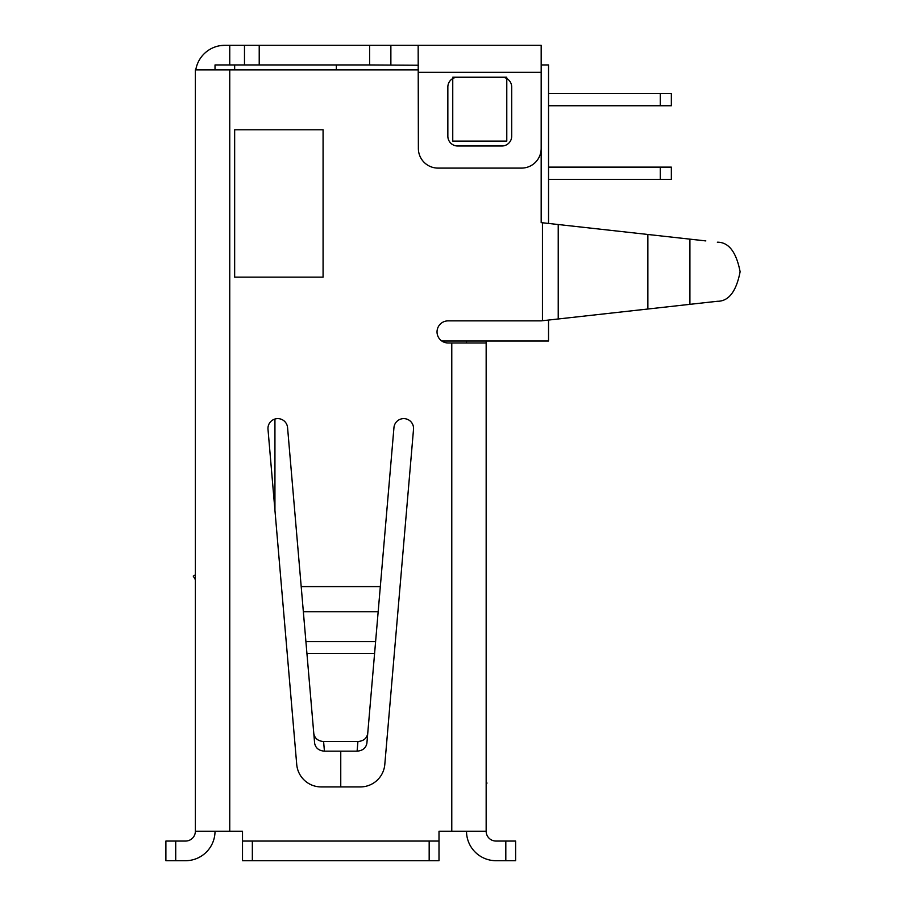 <?xml version="1.0" encoding="UTF-8"?>
<svg xmlns="http://www.w3.org/2000/svg" width="906" height="906" viewBox="0 0 906 906"><rect width="100%" height="100%" fill="white"/><g stroke="black" fill="none" stroke-linecap="round" stroke-linejoin="round"><path stroke-width="1.36" d="M418.368 148.448A19.649 19.649 0 0 0 438.017 168.097A19.649 19.649 0 0 1 418.368 148.448L418.164 45.3L244.484 45.3L244.484 64.949L215.016 64.949L215.016 69.864M195.775 69.864A29.468 29.468 0 0 1 224.835 45.3L229.75 45.3L229.75 64.949M244.484 45.3L229.75 45.3M548.538 223.442L548.538 64.949L541.176 64.949M220.237 45.662L224.835 45.3L220.271 45.651M175.719 841.051L175.719 860.7L165.889 860.7L165.889 841.051L185.537 841.051A9.819 9.819 0 0 0 195.368 831.232L195.368 69.864L229.75 69.864L229.75 831.232L242.514 831.232L242.514 841.051L252.344 841.051L252.344 860.7L439.002 860.7L439.002 831.232L486.16 831.232A9.819 9.819 0 0 0 495.978 841.051L515.627 841.051L515.627 860.7L505.808 860.7L505.808 841.051M541.176 222.627L541.176 72.321L541.176 222.627L705.842 240.917M689.908 239.15L689.908 304.337L717.337 301.29L541.176 320.871L448.085 320.871A11.053 11.053 0 0 0 437.032 331.913A11.053 11.053 0 0 0 448.085 342.966L451.777 342.966L451.777 831.232M369.603 45.3L369.603 64.949L418.368 65.232M369.603 64.949L244.484 64.949M486.16 831.232L486.16 341.007M441.8 341.007A11.053 11.053 0 0 0 448.085 342.966A11.053 11.053 0 0 1 441.8 341.007L548.538 341.007L548.538 320.045M466.511 341.007L466.511 342.966M486.16 783.645L487.009 783.09L486.16 781.787M660.293 167.123L660.293 179.399L671.346 179.399L671.346 167.123L548.538 167.123M660.293 179.399L548.538 179.399M660.293 105.753L671.346 105.753L671.346 93.477L660.293 93.477L660.293 105.753L548.538 105.753M548.538 93.477L660.293 93.477M340.758 786.929L340.758 751.165M373.759 663.158L366.896 743.18L373.759 663.158M324.427 751.165L323.601 741.527L357.927 741.527L357.1 751.165L324.427 751.165C318.821 750.7 315.56 748.039 314.62 743.18L309.082 678.639M357.1 751.165C362.694 750.7 365.956 748.039 366.896 743.18L367.723 733.543C366.783 738.413 363.521 741.074 357.927 741.527M486.16 342.966L451.777 342.966M336.341 64.949L336.341 69.864M521.528 168.097A19.649 19.649 0 0 0 541.176 148.448A19.649 19.649 0 0 1 521.528 168.097L438.017 168.097M418.368 69.864L229.75 69.864M323.601 741.527C318.006 741.074 314.733 738.413 313.793 733.543L287.564 427.598A9.819 9.819 0 0 0 276.942 418.651A9.819 9.819 0 0 0 267.995 429.274L296.726 764.471A24.564 24.564 0 0 0 321.188 786.929L360.328 786.929A24.564 24.564 0 0 0 384.801 764.471L413.521 429.274A9.819 9.819 0 0 0 404.574 418.651A9.819 9.819 0 0 0 393.951 427.598L367.723 733.543M234.654 277.145L234.654 129.785L323.08 129.785L323.08 277.145L234.654 277.145M313.793 733.543L314.62 743.18M439.002 841.051L252.344 841.051M242.514 841.051L242.514 860.7L252.344 860.7M175.719 860.7L185.537 860.7A29.468 29.468 0 0 0 215.016 831.232A29.468 29.468 0 0 1 185.537 860.7L175.719 860.7M195.368 831.232L229.75 831.232M495.978 860.7A29.468 29.468 0 0 1 466.511 831.232A29.468 29.468 0 0 0 495.978 860.7L505.808 860.7M506.782 78.539L506.782 141.087L452.751 141.087L452.751 78.539M452.751 77.225L457.666 77.225A9.819 9.819 0 0 0 447.847 87.055L447.847 136.172A9.819 9.819 0 0 0 457.666 146.002L501.879 146.002A9.819 9.819 0 0 0 511.697 136.172L511.697 87.055A9.819 9.819 0 0 0 501.879 77.225L506.782 77.225M457.666 77.225L501.879 77.225M418.164 45.3L541.176 45.3L541.176 72.321L418.368 72.321M539.568 45.3L541.176 45.3M717.337 242.196C728.696 242.14 736.284 251.993 740.111 271.743C736.284 291.494 728.696 301.347 717.337 301.29M195.368 574.868L193.261 576.103L195.368 579.693M274.937 419.036L274.937 510.305M542.445 222.763L542.445 320.724M558.221 224.518L558.221 318.969M301.2 586.59L380.327 586.59M429.172 841.051L429.172 860.7M259.218 45.3L259.218 64.949M390.871 45.3L390.871 64.949M647.858 234.484L647.858 309.014M234.654 64.949L234.654 69.864M306.93 653.419L374.597 653.419M305.911 641.539L375.616 641.539M303.351 611.731L378.164 611.731M671.346 167.123L671.346 179.399L671.346 167.123"/></g></svg>
